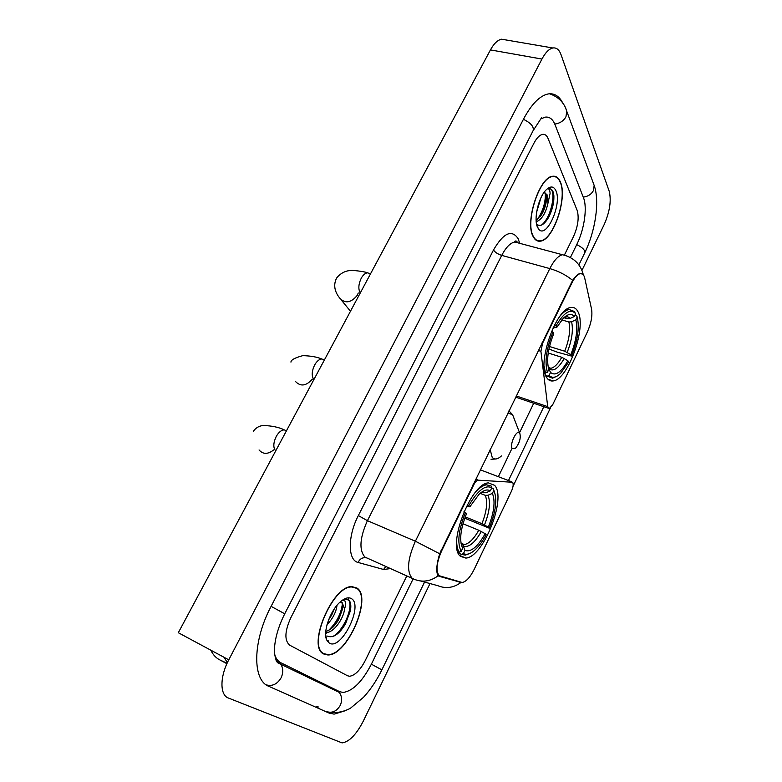 <?xml version="1.0" encoding="UTF-8"?>
<svg xmlns="http://www.w3.org/2000/svg" width="782" height="782" viewBox="0 0 782 782"><rect width="100%" height="100%" fill="white"/><g stroke="black" fill="none" stroke-linecap="round" stroke-linejoin="round"><path stroke-width="1.17" d="M473.09 484.586L473.745 484.84C475.163 482.054 476.6 480.5 478.046 480.177L512.64 482.269C513.618 484.146 513.236 487.088 511.506 491.086L474.263 569.208C470.275 577.184 466.268 581.613 462.24 582.512L439.161 575.708C435.652 571.036 436.503 562.717 441.703 550.753L441.048 550.469M546.589 377.374C548.231 380.16 550.411 381.342 553.138 380.922C567.849 379.905 586.676 327.795 578.074 311.95C576.422 308.479 574.027 306.994 570.909 307.492C556.031 308.216 536.755 363.64 546.589 377.374M460.461 556.334L465.818 558.074C483.344 557.458 506.824 497.909 494.625 485.348L488.437 482.905C470.872 483.051 446.708 546.276 460.461 556.334M571.769 283.182L542.63 343.112L540.909 351.294L547.723 406.63L549.267 408.556L552.737 404.626L587.302 332.125C591.153 323.416 592.58 315.801 591.583 309.252L584.721 278.089C583.949 274.785 582.463 273.299 580.273 273.632C577.448 274.326 574.614 277.512 571.769 283.182L571.114 283.006M517.244 242.664L516.99 241.746M473.745 484.84L441.703 550.753M323.807 654.026L327.746 654.954C347.325 655.961 372.711 597.165 356.885 588.015L351.998 586.637C332.497 585.19 306.456 647.066 323.807 654.026M533.05 236.379C534.82 239.947 537.214 241.54 540.245 241.159C553.275 240.533 567.81 197.758 560.352 181.874C558.592 177.71 556.022 175.842 552.659 176.273C539.443 176.771 524.742 221.98 533.05 236.379M461.302 582.502L439.337 576.354L437.578 574.76C436.024 570.518 436.727 563.519 439.699 553.764L572.639 280.347C575.562 276.212 578.133 273.866 580.352 273.309L583.03 274.482M550.44 407.93L513.021 486.375M544.399 405.496L508.486 480.549M548.016 138.394C546.755 135.384 544.946 134.045 542.581 134.377C539.59 135.022 536.706 137.974 533.92 143.243L290.836 617.702C284.638 631.445 284.296 640.624 289.799 645.228L347.56 675.785L349.583 676.254C354.94 675.492 360.15 670.272 365.214 660.614L406.796 575.953L365.214 660.614C360.15 670.272 354.94 675.492 349.583 676.254L347.56 675.785L289.799 645.228C284.296 640.624 284.638 631.445 290.836 617.702L533.92 143.243C536.706 137.974 539.59 135.022 542.581 134.377C544.946 134.045 546.755 135.384 548.016 138.394L577.175 210.417L548.016 138.394M564.545 254.776L573.519 236.516C578.006 226.321 579.218 217.621 577.175 210.417C579.218 217.621 578.006 226.321 573.519 236.516L564.545 254.776M327.648 641.602L328.723 640.849M348.577 600.351L348.459 597.829M356.709 588.347L351.88 586.989C332.585 585.562 306.808 646.782 323.983 653.684L327.893 654.602C347.257 655.599 372.388 597.399 356.709 588.347M337.032 605.278C336.143 612.189 332.809 618.66 327.023 624.691M334.227 609.012L331.763 614.945L328.577 619.95M342.584 600.068L345.321 601.29C346.055 602.854 345.791 605.376 344.53 608.865L342.164 602.599L340.15 602.013M344.53 608.865C344.012 618.024 333.533 633.215 326.104 632.442L325.703 632.403M341.196 602.16C342.575 603.245 343.005 605.581 342.487 609.168L338.85 619.236C334.979 626.04 330.62 630.096 325.771 631.397M327.502 636.108C333.161 638.395 339.202 634.251 345.615 623.694L350.561 609.843C351.186 605.346 350.688 602.16 349.055 600.283L345.732 599.139L343.054 599.755M329.29 643.078C341.167 650.898 363.679 605.561 351.529 598.699C348.586 596.881 344.833 597.956 340.248 601.925C330.317 610.351 322.653 631.964 326.729 640.008L329.29 643.078M347.56 599.403C354.725 602.854 345.028 630.009 332.555 636.675M342.369 603.948C341.099 613.743 336.534 622.54 328.675 630.351M350.385 610.898L345.458 623.792L340.991 630.36M342.506 609.051L338.45 619.344L334.442 625.532M327.717 632.315L325.664 633.616M333.806 609.637L328.733 619.53M560.215 182.157C558.465 178.032 555.934 176.185 552.6 176.615C539.521 177.103 524.966 221.834 533.187 236.096C534.947 239.624 537.322 241.208 540.313 240.827C553.206 240.211 567.595 197.856 560.215 182.157M540.831 198.051L536.569 212.381M536.56 224.141C540.342 227.112 544.458 224.669 548.925 216.8C553.001 208.295 554.565 200.534 553.617 193.525L553.167 192.001C552.092 189.547 550.548 188.442 548.544 188.697L547.957 188.833C549.267 188.892 549.981 190.427 550.088 193.447L547.987 203.105L547.126 194.845L544.135 192.304M547.987 203.105C545.797 213.144 541.877 219.4 536.217 221.863M544.399 192.323L546.305 195.52C546.989 200.642 545.719 206.546 542.483 213.242L536.129 220.7M537.576 227.347L538.475 228.862C546.071 240.054 562.405 204.122 555.924 190.71C553.646 185.96 550.274 185.793 545.826 190.212C538.251 197.866 533.461 219.674 537.576 227.347M549.775 188.706C556.667 189.85 551.486 217.865 541.379 225.148M545.298 193.027C545.719 202.518 542.874 211.609 536.775 220.289M553.871 195.52C554.135 202.45 552.366 209.713 548.563 217.318L547.175 219.703M546.344 195.744C546.178 202.147 544.477 208.599 541.232 215.109L540.44 216.546M491.731 487.939L493.207 488.515L493.862 490.334C497.43 499.033 495.896 511.643 489.268 528.182L488.31 527.127C494.156 512.425 495.514 501.174 492.396 493.383L488.027 495.26L485.28 495.338L480.128 493.315M465.222 516.882L481.947 523.676L488.31 527.127M485.172 533.695L486.14 534.722C482.66 541.232 478.946 546.305 474.997 549.942C470.441 553.988 466.6 555.2 463.443 553.578L464.958 550.45C470.969 552.395 477.714 546.813 485.172 533.695L478.789 530.235L462.964 523.745M461.106 543.92L463.022 545.181L464.958 550.45M489.268 528.182L464.743 518.183M461.194 543.949L461.683 543.47M467.284 504.791L468.789 505.661C477.734 490.382 485.397 484.429 491.78 487.821L491.135 485.993L486.482 484.82C483.256 485.29 479.708 487.616 475.837 491.81M463.443 553.578L461.507 554.399L465.329 555.122L469.835 553.461M461.507 554.399L458.272 553.021M491.78 487.821L490.304 490.891C487.391 488.975 483.647 490.099 479.073 494.263L469.835 506.814L468.789 505.661M492.396 493.383L493.862 490.334M469.835 506.814L466.453 506.404M483.168 492.856L481.722 492.289L485.915 492.768L490.304 490.891M457.734 551.564L459.22 552.2L461.175 551.378C457.02 543.099 458.457 530.147 465.466 512.513L464 511.663M456.678 540.127C456.61 545.513 457.46 549.541 459.22 552.2M465.466 512.513L466.522 513.657C460.383 529.238 459.102 540.763 462.69 548.221L461.175 551.378M575.014 315.019L576.49 315.449L577.194 317.042C579.658 327.414 577.751 340.424 571.495 356.084L570.772 354.676C576.295 340.727 577.976 329.124 575.835 319.858L571.583 321.773L568.885 321.998L561.808 319.897M549.492 346.494L564.702 351.226L570.772 354.676M567.879 360.727L568.602 362.125L560.586 373.385C555.904 377.804 552.092 378.459 549.15 375.35L550.548 372.457C555.337 376.386 561.114 372.476 567.879 360.727L561.799 357.286L548.221 353.014M571.495 356.084L557.126 352.105L548.925 349.016M554.575 324.911L555.992 325.82C563.734 312.692 570.146 308.479 575.22 313.201L574.467 311.519L569.081 309.496C566.305 310.024 563.314 312.204 560.098 316.026M549.15 375.35L547.263 376.181L552.483 378.175L556.608 376.357M547.263 376.181L545.777 375.702M575.63 313.738L574.271 316.563C571.603 313.23 567.947 313.797 563.304 318.264L556.784 327.375L555.992 325.82M575.835 319.858L577.194 317.042M556.784 327.375L553.069 327.932M563.871 317.717L567.282 318.724L569.99 318.489L574.271 316.563M548.309 367.687L550.548 372.457M544.927 372.946L547.42 372.3C544.487 362.193 546.325 348.801 552.933 332.125L551.584 331.265M544.106 366.328L545.523 373.141M552.933 332.125L553.734 333.67C547.938 348.42 546.295 360.336 548.817 369.397L547.42 372.3M519.756 433.13L519.698 433.052C516.863 428.614 509.121 444.86 512.298 448.624L515.573 448.184C519.659 442.847 521.056 437.832 519.756 433.13M323.083 653.576L323.67 653.527M570.401 257.522L576.842 244.365C584.32 229.419 587.526 207.533 583.46 197.66L555.015 124.661C552.757 119.05 549.443 116.547 545.074 117.163L540.841 118.923M274.648 654.475C275.909 658.561 277.981 661.318 280.865 662.765L339.701 691.708L343.132 692.461C352.877 691.044 362.291 681.611 371.382 664.162L413.131 578.856M581.994 270.289L604.154 224.62C609.794 211.697 611.475 200.563 609.198 191.209L561.026 54.672C559.179 49.647 556.452 47.428 552.825 47.985C549.052 48.855 545.425 52.55 541.936 59.061L228.774 659.832C219.762 676.674 219.742 695.1 228.403 698.033L342.076 742.9C349.212 741.864 356.26 734.65 363.21 721.278L430.012 583.558M505.837 39.921L501.614 39.198C497.655 39.999 493.931 43.567 490.441 49.911L178.316 632.716L228.774 659.832M227.112 663.244L220.563 660.291C216.419 658.405 213.154 655.033 210.778 650.165M563.138 103.781C559.531 96.264 554.516 92.99 548.094 93.957C539.717 95.775 531.555 104.104 523.608 118.942L271.119 606.324C252.566 641.162 252.117 680.252 268.852 686.352L329.144 713.106L334.11 714.122L345.009 710.809M316.544 706.341L318.333 706.977M227.396 662.628L223.965 657.242M517.361 242.694L517.156 241.951M439.65 576.07L437.861 575.278M541.985 342.917L542.63 343.112M475.73 479.161L478.33 480.168M538.299 350.473L540.909 351.294M516.198 395.936L547.723 406.63M480.275 469.806L511.809 481.81M390.374 568.602L383.6 569.482L358.107 562.453C347.736 560.401 347.579 536.041 358.342 515.582L493.491 250.005C495.074 252.332 497.821 254.121 501.731 255.382L367.423 520.675C359.73 537.948 358.899 550.078 364.93 557.077L412.554 578.524M493.491 250.005C503.442 232.958 511.643 229.146 518.075 238.559L519.766 243.339M519.023 243.134L514.791 242.009C510.314 242.889 505.954 247.347 501.731 255.382L549.814 268.588C554.027 260.338 558.26 255.714 562.512 254.737L566.451 255.773M438.223 575.728C430.462 581.446 422.417 582.6 414.059 579.208L412.055 578.162C406.503 571.29 407.618 558.974 415.379 541.222L439.699 553.764M572.639 280.347C566.139 275.049 558.534 271.129 549.814 268.588L415.379 541.222L367.423 520.675L358.342 515.582M420.628 580.997L437.773 585.679C445.799 588.944 453.531 587.878 460.96 582.502M583.362 274.863L582.561 272.126M533.715 403.268L519.551 432.681M511.77 448.848L498.369 476.697M383.6 569.482L385.712 566.51M358.107 562.453C359.935 558.729 362.653 557.204 366.259 557.879M518.945 243.075L519.424 242.127M459.836 582.336L458.144 581.593M439.337 576.354L438.585 576.021M275.684 450.921C273.055 447.675 273.231 442.886 276.202 436.532C278.636 432.28 281.305 430.061 284.228 429.865L286.476 430.755M273.641 449.953C267.903 454.45 263.035 454.459 259.057 449.963M481.947 523.676C486.736 511.399 487.851 501.956 485.28 495.338M461.918 544.262L464.342 544.585C469.063 543.676 473.882 538.896 478.789 530.235M485.915 492.768L481.243 492.435M484.488 524.918C489.542 512.044 490.725 502.161 488.027 495.26M463.521 546.129C468.838 547.742 474.782 542.864 481.341 531.486M360.258 292.996C358.117 289.135 358.449 284.218 361.235 278.245C363.131 274.873 365.214 273.074 367.481 272.83L369.573 273.465M358.254 292.986L357.345 295.225C350.971 302.986 345.058 303.885 339.603 297.952C336.719 294.325 332.096 286.886 336.631 278.011C341.157 272.419 347.003 269.917 354.168 270.513C361.059 271.207 365.497 271.98 367.481 272.83L370.56 273.759M564.702 351.226C569.257 339.564 570.645 329.818 568.885 321.998M548.641 368.058L550.88 368.283C554.438 367.511 558.074 363.845 561.799 357.286M569.99 318.489C568.573 316.739 566.745 316.29 564.496 317.15M567.175 352.379C571.965 340.15 573.431 329.945 571.583 321.773M548.993 368.674C553.236 372.017 558.328 368.596 564.272 358.439M567.282 318.724L564.594 317.111M313.865 379.612C311.471 376.083 311.705 371.235 314.599 365.057C316.778 361.225 319.164 359.202 321.773 358.977L324.11 359.808M312.292 379.202C306.114 386.083 300.474 386.797 295.352 381.352M514.145 418.575L512.581 414.685L507.87 413.052M490.148 449.513L492.181 457.284C494.449 459.914 497.528 459.474 501.409 455.955M334.813 689.294L332.076 688.864M266.173 684.837C272.273 686.547 277.248 684.221 281.09 677.838C283.524 672.491 283.27 667.711 280.337 663.498L276.105 660.34M523.422 119.294C531.027 123.067 534.243 126.899 533.05 130.809L541.613 117.642M566.09 109.5L566.784 111.337L565.933 116.831C563.558 120.956 559.844 123.37 554.77 124.064M593.548 183.75L594.164 185.402L593.44 190.564C591.3 194.386 587.898 196.565 583.245 197.093M549.531 93.772C558.592 96.9 564.35 102.755 566.784 111.337L594.164 185.402C599.96 201.658 595.298 231.355 584.662 253.006C585.395 250.377 582.746 247.581 576.725 244.61M330.796 712.304C338.137 713.604 347.98 710.017 350.795 707.945L363.562 697.261C370.648 689.46 376.748 680.32 381.86 669.861L371.372 664.182M325.693 711.249C331.597 713.604 336.446 711.659 340.219 705.442C342.34 700.604 342.008 696.244 339.232 692.373L337.208 690.477M271.11 606.353L284.726 613.792L295.811 592.228M490.441 49.911L541.936 59.061M266.76 685.228L268.852 686.352M276.056 660.243L280.435 662.54M226.897 663.713L220.563 660.291M547.977 379.241L553.138 380.922M459.679 555.455L465.818 558.074M580.273 273.632L579.745 273.485M475.681 479.268L478.046 480.177M515.621 397.119L548.329 408.233M326.993 654.573L327.746 654.954M517.332 242.215C516.491 240.876 515.651 240.621 514.83 241.462L514.791 242.009L562.512 254.737C572.786 257.19 579.501 263.084 582.658 272.429L583.284 274.765M351.255 586.696L351.88 586.989M325.664 634.603L326.729 640.008M551.867 176.449L552.6 176.615M536.775 225.089L538.475 228.862M548.925 216.8L548.563 217.318M541.232 215.109L542.483 213.242M460.979 543.167L464.342 544.585L463.022 545.181M484.732 484.146L486.482 484.82M253.358 431.322C255.675 427.901 258.94 425.955 263.182 425.476C271.892 425.789 278.91 427.246 284.228 429.865M548.25 367.442L550.88 368.283C551.017 368.85 550.362 368.928 548.935 368.537M567.302 308.978L569.081 309.496M575.22 313.201L574.467 311.519M341.587 300.366L350.483 311.246M324.413 359.916L321.773 358.977C317.023 356.973 310.689 355.859 302.781 355.654C294.863 357.794 290.924 359.955 290.943 362.134M519.698 433.052L512.581 414.685L508.926 410.882M491.037 459.317L495.886 458.975M295.84 592.169L533.05 130.809M584.662 253.006L578.866 264.932M424.567 582.072L381.87 669.842M339.554 691.63L339.232 692.373L277.718 662.765C275.528 661.073 273.827 651.67 274.541 647.555C275.332 637.066 278.734 625.815 284.726 613.792M501.614 39.198L552.825 47.985"/></g></svg>
